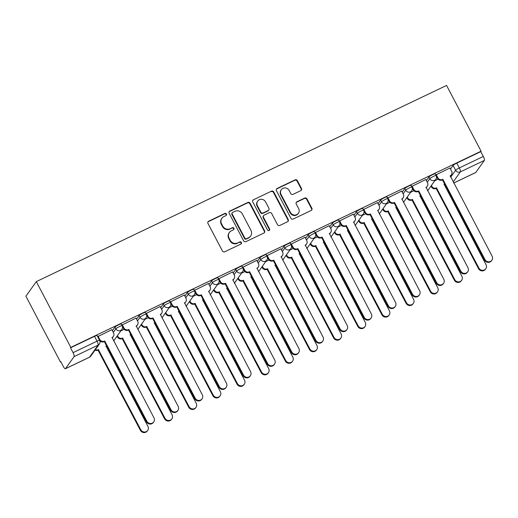 <?xml version="1.0" encoding="UTF-8"?>
<svg xmlns="http://www.w3.org/2000/svg" width="518" height="518" viewBox="0 0 518 518"><rect width="100%" height="100%" fill="white"/><g stroke="black" fill="none" stroke-linecap="round" stroke-linejoin="round"><path stroke-width="0.78" d="M226.457 214.025A1.224 1.165 35.5 0 0 224.825 213.461L208.683 221.186A1.742 1.664 35.5 0 0 207.964 223.439L222.423 250.977A1.742 1.664 35.5 0 0 224.747 251.78L240.889 244.062A1.224 1.165 35.5 0 0 241.394 242.482A1.224 1.165 35.5 0 0 239.769 241.919L237.678 242.916A5.581 5.335 35.5 0 1 230.245 240.346L229.04 238.053A5.581 5.335 35.5 0 1 231.332 230.834L233.424 229.83A1.224 1.165 35.5 0 0 233.922 228.25A1.224 1.165 35.5 0 0 232.297 227.693L230.206 228.691A5.581 5.335 35.5 0 1 222.772 226.12L221.568 223.828A5.581 5.335 35.5 0 1 223.86 216.608L225.952 215.605A1.224 1.165 35.5 0 0 226.457 214.025M226.211 215.436A1.224 1.165 35.5 0 0 224.527 213.889L208.378 221.613A1.742 1.664 35.5 0 0 207.932 221.931M241.148 243.894A1.224 1.165 35.5 0 0 239.465 242.346L237.678 242.916M233.676 229.668A1.224 1.165 35.5 0 0 231.993 228.114L230.206 228.691M300.731 190.656A1.742 1.664 35.5 0 0 301.45 188.403L297.397 180.678A1.742 1.664 35.5 0 0 295.072 179.875L277.143 188.448A1.742 1.664 35.5 0 0 276.424 190.702L290.883 218.24A1.742 1.664 35.5 0 0 293.201 219.043L311.137 210.47A1.742 1.664 35.5 0 0 311.849 208.21L306.954 198.88A1.742 1.664 35.5 0 0 304.629 198.077L296.956 201.748A1.742 1.664 35.5 0 0 296.238 204.001L298.666 208.631A4.668 4.461 35.5 0 1 298.407 213.28A4.668 4.461 35.5 0 1 290.54 212.516L281.021 194.392A4.668 4.461 35.5 0 1 281.287 189.737A4.668 4.461 35.5 0 1 289.154 190.501L290.74 193.525A1.742 1.664 35.5 0 0 293.058 194.328L300.731 190.656M481.086 151.198L70.824 347.39L36.299 281.617L446.561 85.431L481.086 151.198L480.788 151.625L483.32 156.455A3.555 0.926 64.4 0 1 484.349 160.425L475.777 172.468A3.555 0.926 64.4 0 1 475.673 172.559L453.716 183.055M250.136 203.276A1.742 1.664 35.5 0 0 247.811 202.473L229.882 211.046A1.742 1.664 35.5 0 0 229.163 213.306L243.622 240.838A1.742 1.664 35.5 0 0 245.946 241.641L263.876 233.068A1.742 1.664 35.5 0 0 264.594 230.814L250.136 203.276L249.831 203.703A1.742 1.664 35.5 0 0 247.507 202.901L229.578 211.474A1.742 1.664 35.5 0 0 229.131 211.791M253.509 199.747L271.445 191.174A1.742 1.664 35.5 0 1 273.763 191.977L288.222 219.509A1.742 1.664 35.5 0 1 287.503 221.769L279.83 225.44A1.742 1.664 35.5 0 1 277.506 224.637L271.646 213.468A1.742 1.664 35.5 0 0 269.321 212.665L264.232 215.099A1.742 1.664 35.5 0 0 263.513 217.353L269.619 228.982A1.224 1.165 35.5 0 1 269.548 230.199A1.224 1.165 35.5 0 1 267.489 229.998L252.797 202.007A1.742 1.664 35.5 0 1 253.509 199.747L271.445 191.174M450.518 169.03L453.088 165.43L455.62 170.26A3.555 0.492 -27.7 0 1 459.324 167.929L483.32 156.455M65.514 368.661L89.51 357.18L98.083 345.137L74.087 356.611L65.514 368.661A3.555 0.926 -115.6 0 1 65.41 368.751A3.555 0.926 -115.6 0 1 63.267 366.394L60.729 361.564L60.431 361.985L60.852 361.784M60.431 361.985L25.9 296.218L36.299 281.617M74.087 356.611A3.555 0.926 -115.6 0 0 73.057 352.648L97.054 341.168A3.555 0.492 -27.7 0 1 99.598 340.371L97.06 335.535A3.555 0.492 -27.7 0 0 94.522 336.337L97.054 341.168A3.555 0.926 -115.6 0 1 98.083 345.137A3.555 3.399 35.5 0 0 99.346 344.081A3.555 3.555 0 0 0 99.598 340.371M70.824 347.39L70.526 347.811L73.057 352.648M111.836 329.649L97.656 336.668M135.988 318.104L121.808 325.116M160.14 306.552L145.959 313.571M184.291 295.001L170.105 302.02M208.443 283.456L194.256 290.469M232.595 271.905L218.408 278.924M256.747 260.353L242.56 267.372M280.898 248.808L266.712 255.821M305.05 237.257L290.863 244.276M329.202 225.706L315.015 232.724M353.354 214.154L339.167 221.173M377.505 202.609L363.319 209.622M401.657 191.058L387.47 198.077M425.802 179.506L411.622 186.525M449.954 167.961L435.774 174.974M426.366 180.581L428.936 176.981L429.836 178.691A3.555 0.492 -27.7 0 1 433.119 176.567A3.555 0.492 -27.7 0 1 436.078 175.563L435.178 173.847A3.555 0.492 152.3 0 0 432.219 174.851A3.555 0.492 152.3 0 0 428.936 176.981M402.221 192.133L404.785 188.526L405.685 190.242A3.555 0.492 -27.7 0 1 408.974 188.112A3.555 0.492 -27.7 0 1 411.927 187.108L411.027 185.392A3.555 0.492 152.3 0 0 408.074 186.402A3.555 0.492 152.3 0 0 404.785 188.526M378.069 203.678L380.633 200.077L381.533 201.793A3.555 0.492 -27.7 0 1 384.822 199.663A3.555 0.492 -27.7 0 1 387.775 198.659L386.875 196.944A3.555 0.492 152.3 0 0 383.922 197.947A3.555 0.492 152.3 0 0 380.633 200.077M353.917 215.229L356.481 211.629L357.381 213.338A3.555 0.492 -27.7 0 1 360.67 211.214A3.555 0.492 -27.7 0 1 363.623 210.211L362.723 208.495A3.555 0.492 152.3 0 0 359.77 209.499A3.555 0.492 152.3 0 0 356.481 211.629M329.765 226.78L332.329 223.174L333.229 224.89A3.555 0.492 -27.7 0 1 336.519 222.759A3.555 0.492 -27.7 0 1 339.471 221.756L338.571 220.046A3.555 0.492 152.3 0 0 335.619 221.05A3.555 0.492 152.3 0 0 332.329 223.174M305.614 238.332L308.178 234.725L309.078 236.441A3.555 0.492 -27.7 0 1 312.367 234.311A3.555 0.492 -27.7 0 1 315.32 233.307L314.42 231.591A3.555 0.492 152.3 0 0 311.467 232.595A3.555 0.492 152.3 0 0 308.178 234.725M281.462 249.877L284.026 246.277L284.926 247.992A3.555 0.492 -27.7 0 1 288.215 245.862A3.555 0.492 -27.7 0 1 291.168 244.859L290.268 243.143A3.555 0.492 152.3 0 0 287.315 244.146A3.555 0.492 152.3 0 0 284.026 246.277M257.31 261.428L259.874 257.822L260.774 259.537A3.555 0.492 -27.7 0 1 264.063 257.407A3.555 0.492 -27.7 0 1 267.023 256.404L266.123 254.694A3.555 0.492 152.3 0 0 263.163 255.698A3.555 0.492 152.3 0 0 259.874 257.822M233.158 272.98L235.722 269.373L236.622 271.089A3.555 0.492 -27.7 0 1 239.912 268.959A3.555 0.492 -27.7 0 1 242.871 267.955L241.971 266.239A3.555 0.492 152.3 0 0 239.012 267.243A3.555 0.492 152.3 0 0 235.722 269.373M209.007 284.524L211.571 280.924L212.471 282.64A3.555 0.492 -27.7 0 1 215.76 280.51A3.555 0.492 -27.7 0 1 218.719 279.506L217.819 277.79A3.555 0.492 152.3 0 0 214.86 278.794A3.555 0.492 152.3 0 0 211.571 280.924M184.855 296.076L187.425 292.476L188.325 294.185A3.555 0.492 -27.7 0 1 191.608 292.061A3.555 0.492 -27.7 0 1 194.567 291.051L193.667 289.342A3.555 0.492 152.3 0 0 190.708 290.345A3.555 0.492 152.3 0 0 187.425 292.476M160.703 307.627L163.274 304.021L164.174 305.737A3.555 0.492 -27.7 0 1 167.456 303.606A3.555 0.492 -27.7 0 1 170.416 302.603L169.516 300.887A3.555 0.492 152.3 0 0 166.556 301.89A3.555 0.492 152.3 0 0 163.274 304.021M136.551 319.172L139.122 315.572L140.022 317.288A3.555 0.492 -27.7 0 1 143.305 315.158A3.555 0.492 -27.7 0 1 146.264 314.154L145.364 312.438A3.555 0.492 152.3 0 0 142.405 313.442A3.555 0.492 152.3 0 0 139.122 315.572M112.4 330.724L114.97 327.123L115.87 328.833A3.555 0.492 -27.7 0 1 119.153 326.709A3.555 0.492 -27.7 0 1 122.112 325.705L121.212 323.99A3.555 0.492 152.3 0 0 118.253 324.993A3.555 0.492 152.3 0 0 114.97 327.123M480.788 151.625L456.792 163.099A3.555 0.492 152.3 0 0 453.088 165.43M70.526 347.811L94.522 336.337M124.119 329.312L120.804 330.898M148.271 317.761L144.956 319.347M172.423 306.216L169.108 307.802M196.575 294.664L193.259 296.251M220.726 283.113L217.411 284.699M244.878 271.568L241.563 273.148M269.023 260.017L265.715 261.603M293.175 248.465L289.866 250.052M317.327 236.92L314.018 238.5M341.479 225.369L338.163 226.955M365.63 213.817L362.315 215.404M389.782 202.273L386.467 203.852M413.934 190.721L410.619 192.307M438.086 179.17L434.77 180.756M221.885 218.259L221.581 218.687A5.581 5.335 35.5 0 0 221.264 224.249L221.568 223.828M229.901 229.118A5.581 5.335 35.5 0 1 222.475 226.547L221.264 224.249M229.357 232.491L229.053 232.912A5.581 5.335 35.5 0 0 228.736 238.481L229.04 238.053M237.374 243.343A5.581 5.335 35.5 0 1 229.94 240.773L228.736 238.481M264.322 232.75A1.742 1.664 35.5 0 0 264.29 231.235L249.831 203.703M232.679 212.393A1.224 1.165 35.5 0 0 232.174 213.973L244.865 238.138A1.224 1.165 35.5 0 0 246.49 238.701L248.692 237.645A5.581 5.335 35.5 0 0 250.984 230.426L242.314 213.908A5.581 5.335 35.5 0 0 234.881 211.338L232.679 212.393M232.245 212.756L231.941 213.176A1.224 1.165 35.5 0 0 231.87 214.394L232.174 213.973M250.673 235.994L250.369 236.415A5.581 5.335 35.5 0 1 248.394 238.073L246.186 239.128A1.224 1.165 35.5 0 1 244.561 238.565L231.87 214.394M287.956 221.451A1.742 1.664 35.5 0 0 287.917 219.936L273.459 192.405A1.742 1.664 35.5 0 0 271.141 191.595M263.617 215.617L263.312 216.045A1.742 1.664 35.5 0 0 263.215 217.78L269.315 229.409L269.619 228.982M269.373 230.393A1.224 1.165 35.5 0 0 269.315 229.409M265.559 201.878A4.668 4.461 35.5 0 0 257.699 201.114A4.668 4.461 35.5 0 0 257.433 205.769L260.787 212.153A1.742 1.664 35.5 0 0 263.105 212.956L268.201 210.522A1.742 1.664 35.5 0 0 268.913 208.268L265.559 201.878M257.699 201.114L257.394 201.541A4.668 4.461 35.5 0 0 257.129 206.19L257.433 205.769M268.816 210.004L268.512 210.431A1.742 1.664 35.5 0 1 267.897 210.949L262.807 213.384A1.742 1.664 35.5 0 1 260.483 212.581L257.129 206.19M253.205 200.175A1.742 1.664 35.5 0 0 252.758 200.492M281.287 189.737L280.983 190.164A4.668 4.461 35.5 0 0 280.717 194.813L281.021 194.392M298.407 213.28L298.103 213.707A4.668 4.461 35.5 0 1 290.235 212.943L280.717 194.813M311.583 210.153A1.742 1.664 35.5 0 0 311.551 208.637L306.65 199.307A1.742 1.664 35.5 0 0 304.325 198.504L296.652 202.175A1.742 1.664 35.5 0 0 296.205 202.493M301.185 190.339A1.742 1.664 35.5 0 0 301.146 188.824L297.092 181.099A1.742 1.664 35.5 0 0 294.768 180.296L276.839 188.876A1.742 1.664 35.5 0 0 276.392 189.193M95.409 349.611A3.555 3.399 35.5 0 0 98.426 349.624L140.799 429.772A4.086 3.904 35.5 0 0 147.688 430.439A4.086 3.904 35.5 0 0 147.921 426.366L106.015 345.992A3.555 3.399 35.5 0 0 106.507 345.7M106.585 345.849A3.555 3.399 -144.5 0 1 105.925 346.38M147.688 430.439L147.293 430.995A4.086 3.904 -144.5 0 1 140.404 430.328L98.031 350.174A3.555 3.399 -144.5 0 1 95.014 350.168M98.265 350.064L98.66 349.508M98.025 336.176L99.76 339.471A3.555 3.399 35.5 0 0 104.487 341.109L104.099 341.66A3.555 3.399 -144.5 0 1 99.663 340.507M104.72 340.999L146.859 421.257A4.086 3.904 35.5 0 0 153.749 421.93A4.086 3.904 35.5 0 0 153.982 417.851L112.076 337.483A3.555 3.399 35.5 0 0 113.332 336.428L112.943 336.978A3.555 3.399 -144.5 0 1 111.985 337.865M153.749 421.93L153.354 422.481A4.086 3.904 -144.5 0 1 146.464 421.814L104.325 341.55M113.332 336.428A3.555 3.399 35.5 0 0 113.533 332.886L111.804 329.59M117.431 335.638L117.845 336.435A3.555 3.399 35.5 0 0 122.578 338.073L164.951 418.22A4.086 3.904 35.5 0 0 171.84 418.894A4.086 3.904 35.5 0 0 172.073 414.814L130.167 334.447A3.555 3.399 35.5 0 0 130.659 334.155M130.737 334.298A3.555 3.399 -144.5 0 1 130.076 334.829M171.84 418.894L171.445 419.444A4.086 3.904 -144.5 0 1 164.556 418.777L122.183 338.623A3.555 3.399 -144.5 0 1 117.45 336.991L117.845 336.435M117.036 336.195L117.45 336.991M122.416 338.513L122.811 337.963M141.582 324.093L141.997 324.883A3.555 3.399 35.5 0 0 146.73 326.521L189.102 406.675A4.086 3.904 35.5 0 0 195.992 407.342A4.086 3.904 35.5 0 0 196.225 403.269L154.319 322.895A3.555 3.399 35.5 0 0 154.811 322.604M154.888 322.746A3.555 3.399 -144.5 0 1 154.228 323.284M195.992 407.342L195.597 407.893A4.086 3.904 -144.5 0 1 188.707 407.226L146.335 327.078A3.555 3.399 -144.5 0 1 141.602 325.44L141.997 324.883M141.187 324.644L141.602 325.44M146.568 326.962L146.963 326.411M122.177 324.631L123.906 327.92A3.555 3.399 35.5 0 0 128.639 329.558L128.25 330.115A3.555 3.399 -144.5 0 1 123.517 328.477L122.339 326.236M128.872 329.448L171.011 409.712A4.086 3.904 35.5 0 0 177.901 410.379A4.086 3.904 35.5 0 0 178.134 406.306L136.228 325.932A3.555 3.399 35.5 0 0 137.484 324.877L137.089 325.427A3.555 3.399 -144.5 0 1 136.137 326.321M177.901 410.379L177.506 410.929A4.086 3.904 -144.5 0 1 170.616 410.262L128.477 329.998M137.484 324.877A3.555 3.399 35.5 0 0 137.684 321.335L135.956 318.039M146.329 313.079L148.057 316.375A3.555 3.399 35.5 0 0 152.791 318.007L152.396 318.564A3.555 3.399 -144.5 0 1 147.669 316.925L146.49 314.685M153.024 317.897L195.163 398.161A4.086 3.904 35.5 0 0 202.052 398.828A4.086 3.904 35.5 0 0 202.285 394.755L160.379 314.381A3.555 3.399 35.5 0 0 161.635 313.325L161.24 313.882A3.555 3.399 -144.5 0 1 160.289 314.769M202.052 398.828L201.657 399.384A4.086 3.904 -144.5 0 1 194.768 398.711L152.629 318.453M161.635 313.325A3.555 3.399 35.5 0 0 161.836 309.783L160.107 306.488M165.728 312.542L166.149 313.338A3.555 3.399 35.5 0 0 170.882 314.97L213.254 395.124A4.086 3.904 35.5 0 0 220.144 395.791A4.086 3.904 35.5 0 0 220.377 391.718L178.464 311.344A3.555 3.399 35.5 0 0 178.963 311.053M179.04 311.201A3.555 3.399 -144.5 0 1 178.38 311.732M220.144 395.791L219.749 396.348A4.086 3.904 -144.5 0 1 212.859 395.674L170.487 315.527A3.555 3.399 -144.5 0 1 165.754 313.889L166.149 313.338M165.339 313.092L165.754 313.889M170.72 315.417L171.115 314.86M189.879 300.99L190.3 301.787A3.555 3.399 35.5 0 0 195.033 303.425L237.406 383.573A4.086 3.904 35.5 0 0 244.295 384.246A4.086 3.904 35.5 0 0 244.522 380.167L202.616 299.799A3.555 3.399 35.5 0 0 203.114 299.508M203.192 299.65A3.555 3.399 -144.5 0 1 202.532 300.181M244.295 384.246L243.9 384.796A4.086 3.904 -144.5 0 1 237.011 384.129L194.638 303.975A3.555 3.399 -144.5 0 1 189.905 302.344L190.3 301.787M189.491 301.547L189.905 302.344M194.872 303.865L195.267 303.315M214.031 289.439L214.452 290.235A3.555 3.399 35.5 0 0 219.185 291.874L261.558 372.028A4.086 3.904 35.5 0 0 268.447 372.695A4.086 3.904 35.5 0 0 268.674 368.622L226.767 288.248A3.555 3.399 35.5 0 0 227.266 287.956M227.337 288.099A3.555 3.399 -144.5 0 1 226.683 288.636M268.447 372.695L268.052 373.245A4.086 3.904 -144.5 0 1 261.163 372.578L218.79 292.43A3.555 3.399 -144.5 0 1 214.057 290.792L214.452 290.235M213.636 289.996L214.057 290.792M219.023 292.314L219.418 291.764M170.48 301.528L172.209 304.824A3.555 3.399 35.5 0 0 176.942 306.462L176.547 307.012A3.555 3.399 -144.5 0 1 171.814 305.374L170.642 303.14M177.175 306.352L219.315 386.609A4.086 3.904 35.5 0 0 226.204 387.283A4.086 3.904 35.5 0 0 226.437 383.203L184.531 302.829A3.555 3.399 35.5 0 0 185.787 301.78L185.392 302.331A3.555 3.399 -144.5 0 1 184.44 303.218M226.204 387.283L225.809 387.833A4.086 3.904 -144.5 0 1 218.92 387.166L176.78 306.902M185.787 301.78A3.555 3.399 35.5 0 0 185.988 298.232L184.259 294.943M194.632 289.976L196.361 293.272A3.555 3.399 35.5 0 0 201.094 294.91L200.699 295.467A3.555 3.399 -144.5 0 1 195.966 293.829L194.794 291.589M201.327 294.8L243.466 375.064A4.086 3.904 35.5 0 0 250.356 375.731A4.086 3.904 35.5 0 0 250.589 371.659L208.683 291.284A3.555 3.399 35.5 0 0 209.939 290.229L209.544 290.779A3.555 3.399 -144.5 0 1 208.592 291.666M250.356 375.731L249.961 376.282A4.086 3.904 -144.5 0 1 243.071 375.615L200.932 295.351M209.939 290.229A3.555 3.399 35.5 0 0 210.14 286.687L208.411 283.391M218.784 278.431L220.513 281.727A3.555 3.399 35.5 0 0 225.246 283.359L224.851 283.916A3.555 3.399 -144.5 0 1 220.118 282.278L218.946 280.037M225.479 283.249L267.618 363.513A4.086 3.904 35.5 0 0 274.508 364.18A4.086 3.904 35.5 0 0 274.741 360.107L232.835 279.733A3.555 3.399 35.5 0 0 234.091 278.678L233.696 279.234A3.555 3.399 -144.5 0 1 232.744 280.121M274.508 364.18L274.113 364.737A4.086 3.904 -144.5 0 1 267.223 364.063L225.084 283.806M234.091 278.678A3.555 3.399 35.5 0 0 234.291 275.136L232.563 271.84M238.183 277.894L238.604 278.69A3.555 3.399 35.5 0 0 243.337 280.322L285.703 360.476A4.086 3.904 35.5 0 0 292.599 361.143A4.086 3.904 35.5 0 0 292.825 357.07L250.919 276.696A3.555 3.399 35.5 0 0 251.418 276.405M251.489 276.554A3.555 3.399 -144.5 0 1 250.835 277.085M292.599 361.143L292.204 361.7A4.086 3.904 -144.5 0 1 285.314 361.027L242.942 280.879A3.555 3.399 -144.5 0 1 238.209 279.241L238.604 278.69M237.788 278.444L238.209 279.241M243.175 280.769L243.57 280.212M242.936 266.88L244.664 270.176A3.555 3.399 35.5 0 0 249.398 271.814L249.003 272.364A3.555 3.399 -144.5 0 1 244.269 270.726L243.097 268.492M249.631 271.704L291.77 351.962A4.086 3.904 35.5 0 0 298.659 352.628A4.086 3.904 35.5 0 0 298.892 348.556L256.986 268.182A3.555 3.399 35.5 0 0 258.242 267.126L257.847 267.683A3.555 3.399 -144.5 0 1 256.896 268.57M298.659 352.628L298.264 353.185A4.086 3.904 -144.5 0 1 291.375 352.518L249.236 272.254M258.242 267.126A3.555 3.399 35.5 0 0 258.443 263.584L256.714 260.289M262.335 266.343L262.755 267.139A3.555 3.399 35.5 0 0 267.489 268.777L309.855 348.925A4.086 3.904 35.5 0 0 316.744 349.592A4.086 3.904 35.5 0 0 316.977 345.519L275.071 265.145A3.555 3.399 35.5 0 0 275.57 264.853M275.641 265.002A3.555 3.399 -144.5 0 1 274.987 265.533M316.744 349.592L316.356 350.149A4.086 3.904 -144.5 0 1 309.466 349.482L267.094 269.328A3.555 3.399 -144.5 0 1 262.361 267.689L262.755 267.139M261.94 266.899L262.361 267.689M267.327 269.218L267.715 268.667M267.087 255.329L268.816 258.624A3.555 3.399 35.5 0 0 273.549 260.263L273.154 260.813A3.555 3.399 -144.5 0 1 268.421 259.181L267.249 256.941M273.782 260.153L315.922 340.417A4.086 3.904 35.5 0 0 322.811 341.084A4.086 3.904 35.5 0 0 323.044 337.011L281.132 256.637A3.555 3.399 35.5 0 0 282.394 255.581L281.999 256.132A3.555 3.399 -144.5 0 1 281.047 257.019M322.811 341.084L322.416 341.634A4.086 3.904 -144.5 0 1 315.527 340.967L273.387 260.703M282.394 255.581A3.555 3.399 35.5 0 0 282.595 252.039L280.866 248.744M286.486 254.791L286.907 255.588A3.555 3.399 35.5 0 0 291.64 257.226L334.006 337.38A4.086 3.904 35.5 0 0 340.896 338.047A4.086 3.904 35.5 0 0 341.129 333.974L299.223 253.6A3.555 3.399 35.5 0 0 299.715 253.308M299.792 253.451A3.555 3.399 -144.5 0 1 299.139 253.982M340.896 338.047L340.507 338.597A4.086 3.904 -144.5 0 1 333.611 337.93L291.245 257.776A3.555 3.399 -144.5 0 1 286.512 256.145L286.907 255.588M286.091 255.348L286.512 256.145M291.479 257.666L291.867 257.116M291.239 243.784L292.968 247.08A3.555 3.399 35.5 0 0 297.701 248.711L297.306 249.268A3.555 3.399 -144.5 0 1 292.573 247.63L291.394 245.39M297.934 248.601L340.073 328.865A4.086 3.904 35.5 0 0 346.963 329.532A4.086 3.904 35.5 0 0 347.19 325.459L305.283 245.085A3.555 3.399 35.5 0 0 306.546 244.03L306.151 244.587A3.555 3.399 -144.5 0 1 305.199 245.474M346.963 329.532L346.568 330.089A4.086 3.904 -144.5 0 1 339.678 329.416L297.539 249.158M306.546 244.03A3.555 3.399 35.5 0 0 306.747 240.488L305.018 237.192M310.638 243.246L311.059 244.043A3.555 3.399 35.5 0 0 315.786 245.674L358.158 325.828A4.086 3.904 35.5 0 0 365.048 326.495A4.086 3.904 35.5 0 0 365.281 322.423L323.374 242.048A3.555 3.399 35.5 0 0 323.867 241.757M323.944 241.906A3.555 3.399 -144.5 0 1 323.29 242.437M365.048 326.495L364.653 327.052A4.086 3.904 -144.5 0 1 357.763 326.379L315.397 246.231A3.555 3.399 -144.5 0 1 310.664 244.593L311.059 244.043M310.243 243.797L310.664 244.593M315.624 246.121L316.019 245.564M315.391 232.232L317.12 235.528A3.555 3.399 35.5 0 0 321.853 237.166L321.458 237.717A3.555 3.399 -144.5 0 1 316.725 236.078L315.546 233.838M322.086 237.05L364.225 317.314A4.086 3.904 35.5 0 0 371.115 317.981A4.086 3.904 35.5 0 0 371.341 313.908L329.435 233.534A3.555 3.399 35.5 0 0 330.698 232.478L330.303 233.035A3.555 3.399 -144.5 0 1 329.351 233.922M371.115 317.981L370.72 318.538A4.086 3.904 -144.5 0 1 363.83 317.871L321.691 237.607M330.698 232.478A3.555 3.399 35.5 0 0 330.898 228.937L329.17 225.641M334.79 231.695L335.204 232.491A3.555 3.399 35.5 0 0 339.938 234.13L382.31 314.277A4.086 3.904 35.5 0 0 389.199 314.944A4.086 3.904 35.5 0 0 389.432 310.871L347.526 230.497A3.555 3.399 35.5 0 0 348.018 230.206M348.096 230.355A3.555 3.399 -144.5 0 1 347.436 230.886M389.199 314.944L388.804 315.501A4.086 3.904 -144.5 0 1 381.915 314.834L339.549 234.68A3.555 3.399 -144.5 0 1 334.816 233.042L335.204 232.491M334.395 232.245L334.816 233.042M339.776 234.57L340.171 234.013M339.543 220.681L341.271 223.977A3.555 3.399 35.5 0 0 346.005 225.615L345.61 226.165A3.555 3.399 -144.5 0 1 340.876 224.534L339.698 222.293M346.238 225.505L388.37 305.762A4.086 3.904 35.5 0 0 395.266 306.436A4.086 3.904 35.5 0 0 395.493 302.363L353.587 221.989A3.555 3.399 35.5 0 0 354.849 220.933L354.454 221.484A3.555 3.399 -144.5 0 1 353.503 222.371M395.266 306.436L394.871 306.986A4.086 3.904 -144.5 0 1 387.982 306.319L345.843 226.055M354.849 220.933A3.555 3.399 35.5 0 0 355.05 217.392L353.321 214.096M358.942 220.144L359.356 220.94A3.555 3.399 35.5 0 0 364.089 222.578L406.462 302.726A4.086 3.904 35.5 0 0 413.351 303.399A4.086 3.904 35.5 0 0 413.584 299.326L371.678 218.952A3.555 3.399 35.5 0 0 372.17 218.661M372.248 218.803A3.555 3.399 -144.5 0 1 371.587 219.334M413.351 303.399L412.956 303.949A4.086 3.904 -144.5 0 1 406.067 303.283L363.694 223.129A3.555 3.399 -144.5 0 1 358.968 221.497L359.356 220.94M358.547 220.7L358.968 221.497M363.927 223.018L364.322 222.468M363.688 209.136L365.423 212.425A3.555 3.399 35.5 0 0 370.156 214.064L369.761 214.62A3.555 3.399 -144.5 0 1 365.028 212.982L363.85 210.742M370.383 213.953L412.522 294.218A4.086 3.904 35.5 0 0 419.412 294.884A4.086 3.904 35.5 0 0 419.645 290.812L377.739 210.438A3.555 3.399 35.5 0 0 379.001 209.382L378.606 209.932A3.555 3.399 -144.5 0 1 377.654 210.826M419.412 294.884L419.023 295.435A4.086 3.904 -144.5 0 1 412.134 294.768L369.994 214.51M379.001 209.382A3.555 3.399 35.5 0 0 379.202 205.84L377.467 202.544M383.093 208.599L383.508 209.395A3.555 3.399 35.5 0 0 388.241 211.027L430.613 291.181A4.086 3.904 35.5 0 0 437.503 291.848A4.086 3.904 35.5 0 0 437.736 287.775L395.83 207.401A3.555 3.399 35.5 0 0 396.322 207.109M396.399 207.252A3.555 3.399 -144.5 0 1 395.739 207.789M437.503 291.848L437.108 292.398A4.086 3.904 -144.5 0 1 430.218 291.731L387.846 211.584A3.555 3.399 -144.5 0 1 383.113 209.945L383.508 209.395M382.698 209.149L383.113 209.945M388.079 211.474L388.474 210.917M387.84 197.585L389.575 200.88A3.555 3.399 35.5 0 0 394.308 202.519L393.913 203.069A3.555 3.399 -144.5 0 1 389.18 201.431L388.001 199.19M394.535 202.402L436.674 282.666A4.086 3.904 35.5 0 0 443.563 283.333A4.086 3.904 35.5 0 0 443.796 279.26L401.89 198.886A3.555 3.399 35.5 0 0 403.153 197.831L402.758 198.388A3.555 3.399 -144.5 0 1 401.806 199.275M443.563 283.333L443.175 283.89A4.086 3.904 -144.5 0 1 436.279 283.223L394.146 202.959M403.153 197.831A3.555 3.399 35.5 0 0 403.354 194.289L401.618 190.993M407.245 197.047L407.66 197.844A3.555 3.399 35.5 0 0 412.393 199.482L454.765 279.629A4.086 3.904 35.5 0 0 461.655 280.296A4.086 3.904 35.5 0 0 461.888 276.224L419.981 195.849A3.555 3.399 35.5 0 0 420.474 195.558M420.551 195.707A3.555 3.399 -144.5 0 1 419.891 196.238M461.655 280.296L461.26 280.853A4.086 3.904 -144.5 0 1 454.37 280.186L411.998 200.032A3.555 3.399 -144.5 0 1 407.265 198.394L407.66 197.844M406.85 197.598L407.265 198.394M412.231 199.922L412.626 199.365M411.991 186.033L413.727 189.329A3.555 3.399 35.5 0 0 418.453 190.967L418.065 191.518A3.555 3.399 -144.5 0 1 413.332 189.886L412.153 187.645M418.686 190.857L460.826 271.115A4.086 3.904 35.5 0 0 467.715 271.788A4.086 3.904 35.5 0 0 467.948 267.709L426.042 187.341A3.555 3.399 35.5 0 0 427.298 186.286L426.91 186.836A3.555 3.399 -144.5 0 1 425.958 187.723M467.715 271.788L467.32 272.339A4.086 3.904 -144.5 0 1 460.431 271.672L418.291 191.407M427.298 186.286A3.555 3.399 35.5 0 0 427.505 182.737L425.77 179.448M431.397 185.496L431.811 186.292A3.555 3.399 35.5 0 0 436.545 187.93L478.917 268.078A4.086 3.904 35.5 0 0 485.806 268.751A4.086 3.904 35.5 0 0 486.039 264.672L444.133 184.304A3.555 3.399 35.5 0 0 444.625 184.013M444.703 184.155A3.555 3.399 -144.5 0 1 444.043 184.686M485.806 268.751L485.411 269.302A4.086 3.904 -144.5 0 1 478.522 268.635L436.15 188.481A3.555 3.399 -144.5 0 1 431.416 186.849L431.811 186.292M431.002 186.053L431.416 186.849M436.383 188.371L436.778 187.82M436.143 174.482L437.872 177.778A3.555 3.399 35.5 0 0 442.605 179.416L442.217 179.973A3.555 3.399 -144.5 0 1 437.483 178.334L436.305 176.094M442.838 179.306L484.977 259.57A4.086 3.904 35.5 0 0 491.867 260.237A4.086 3.904 35.5 0 0 492.1 256.164L450.194 175.79A3.555 3.399 35.5 0 0 451.45 174.734L451.055 175.285A3.555 3.399 -144.5 0 1 450.103 176.178M491.867 260.237L491.472 260.787A4.086 3.904 -144.5 0 1 484.583 260.12L442.443 179.856M451.45 174.734A3.555 3.399 35.5 0 0 451.651 171.193L449.922 167.897M224.527 213.889L224.825 213.461M239.465 242.346L239.769 241.919M231.993 228.114L232.297 227.693M450.66 177.227L455.62 170.26A3.555 3.399 -144.5 0 0 460.353 171.898L453.159 181.999M453.703 183.022L475.777 172.468M484.349 160.425L460.353 171.898A3.555 0.926 -115.6 0 0 459.324 167.929L456.792 163.099M427.266 182.297L429.836 178.691A3.555 3.399 -144.5 0 0 435.826 179.273A3.555 3.555 0 0 0 436.078 175.563M403.121 193.849L405.685 190.242A3.555 3.399 -144.5 0 0 411.674 190.825A3.555 3.555 0 0 0 411.927 187.108M378.969 205.393L381.533 201.793A3.555 3.399 -144.5 0 0 387.522 202.376A3.555 3.555 0 0 0 387.775 198.659M354.817 216.945L357.381 213.338A3.555 3.399 -144.5 0 0 363.371 213.921A3.555 3.555 0 0 0 363.623 210.211M330.665 228.496L333.229 224.89A3.555 3.399 -144.5 0 0 339.219 225.472A3.555 3.555 0 0 0 339.471 221.756M306.514 240.041L309.078 236.441A3.555 3.399 -144.5 0 0 315.067 237.024A3.555 3.555 0 0 0 315.32 233.307M282.362 251.593L284.926 247.992A3.555 3.399 -144.5 0 0 290.922 248.569A3.555 3.555 0 0 0 291.168 244.859M258.21 263.144L260.774 259.537A3.555 3.399 -144.5 0 0 266.77 260.12A3.555 3.555 0 0 0 267.023 256.404M234.058 274.689L236.622 271.089A3.555 3.399 -144.5 0 0 242.618 271.672A3.555 3.555 0 0 0 242.871 267.955M209.907 286.24L212.471 282.64A3.555 3.399 -144.5 0 0 218.466 283.216A3.555 3.555 0 0 0 218.719 279.506M185.755 297.792L188.325 294.185A3.555 3.399 -144.5 0 0 194.315 294.768A3.555 3.555 0 0 0 194.567 291.051M161.603 309.337L164.174 305.737A3.555 3.399 -144.5 0 0 170.163 306.319A3.555 3.555 0 0 0 170.416 302.603M137.451 320.888L140.022 317.288A3.555 3.399 -144.5 0 0 146.011 317.864A3.555 3.555 0 0 0 146.264 314.154M113.3 332.439L115.87 328.833A3.555 3.399 -144.5 0 0 121.859 329.416A3.555 3.555 0 0 0 122.112 325.705M90.767 356.131A3.555 3.399 35.5 0 1 89.51 357.18A3.555 0.926 64.4 0 1 89.407 357.271A3.555 3.555 0 0 0 90.767 356.131L99.346 344.081M222.475 226.547L222.772 226.12M229.94 240.773L230.245 240.346M208.378 221.613L208.683 221.186M264.29 231.235L264.594 230.814M229.578 211.474L229.882 211.046M247.507 202.901L247.811 202.473M244.561 238.565L244.865 238.138M246.186 239.128L246.49 238.701M248.394 238.073L248.692 237.645M273.459 192.405L273.763 191.977M287.917 219.936L288.222 219.509M263.215 217.78L263.513 217.353M260.483 212.581L260.787 212.153M262.807 213.384L263.105 212.956M267.897 210.949L268.201 210.522M290.235 212.943L290.54 212.516M296.652 202.175L296.956 201.748M304.325 198.504L304.629 198.077M306.65 199.307L306.954 198.88M311.551 208.637L311.849 208.21M276.839 188.876L277.143 188.448M294.768 180.296L295.072 179.875M297.092 181.099L297.397 180.678M301.146 188.824L301.45 188.403M98.031 350.174L98.426 349.624M140.404 430.328L140.799 429.772M104.487 341.109L104.099 341.66M99.76 339.471L99.391 339.983M146.859 421.257L146.464 421.814M122.183 338.623L122.578 338.073M164.556 418.777L164.951 418.22M146.335 327.078L146.73 326.521M188.707 407.226L189.102 406.675M128.639 329.558L128.25 330.115M123.906 327.92L123.517 328.477M171.011 409.712L170.616 410.262M152.791 318.007L152.396 318.564M148.057 316.375L147.669 316.925M195.163 398.161L194.768 398.711M170.487 315.527L170.882 314.97M212.859 395.674L213.254 395.124M194.638 303.975L195.033 303.425M237.011 384.129L237.406 383.573M218.79 292.43L219.185 291.874M261.163 372.578L261.558 372.028M176.942 306.462L176.547 307.012M172.209 304.824L171.814 305.374M219.315 386.609L218.92 387.166M201.094 294.91L200.699 295.467M196.361 293.272L195.966 293.829M243.466 375.064L243.071 375.615M225.246 283.359L224.851 283.916M220.513 281.727L220.118 282.278M267.618 363.513L267.223 364.063M242.942 280.879L243.337 280.322M285.314 361.027L285.703 360.476M249.398 271.814L249.003 272.364M244.664 270.176L244.269 270.726M291.77 351.962L291.375 352.518M267.094 269.328L267.489 268.777M309.466 349.482L309.855 348.925M273.549 260.263L273.154 260.813M268.816 258.624L268.421 259.181M315.922 340.417L315.527 340.967M291.245 257.776L291.64 257.226M333.611 337.93L334.006 337.38M297.701 248.711L297.306 249.268M292.968 247.08L292.573 247.63M340.073 328.865L339.678 329.416M315.397 246.231L315.786 245.674M357.763 326.379L358.158 325.828M321.853 237.166L321.458 237.717M317.12 235.528L316.725 236.078M364.225 317.314L363.83 317.871M339.549 234.68L339.938 234.13M381.915 314.834L382.31 314.277M346.005 225.615L345.61 226.165M341.271 223.977L340.876 224.534M388.37 305.762L387.982 306.319M363.694 223.129L364.089 222.578M406.067 303.283L406.462 302.726M370.156 214.064L369.761 214.62M365.423 212.425L365.028 212.982M412.522 294.218L412.134 294.768M387.846 211.584L388.241 211.027M430.218 291.731L430.613 291.181M394.308 202.519L393.913 203.069M389.575 200.88L389.18 201.431M436.674 282.666L436.279 283.223M411.998 200.032L412.393 199.482M454.37 280.186L454.765 279.629M418.453 190.967L418.065 191.518M413.727 189.329L413.332 189.886M460.826 271.115L460.431 271.672M436.15 188.481L436.545 187.93M478.522 268.635L478.917 268.078M442.605 179.416L442.217 179.973M437.872 177.778L437.483 178.334M484.977 259.57L484.583 260.12M121.859 329.416L113.623 340.98M146.011 317.864L137.775 329.435M170.163 306.319L161.927 317.884M194.315 294.768L186.079 306.332M218.466 283.216L210.23 294.781M242.618 271.672L234.382 283.236M266.77 260.12L258.534 271.685M290.922 248.569L282.679 260.133M315.067 237.024L306.831 248.588M339.219 225.472L330.983 237.037M363.371 213.921L355.134 225.485M387.522 202.376L379.286 213.94M411.674 190.825L403.438 202.389M435.826 179.273L427.59 190.838M65.41 368.751L89.407 357.271"/></g></svg>

